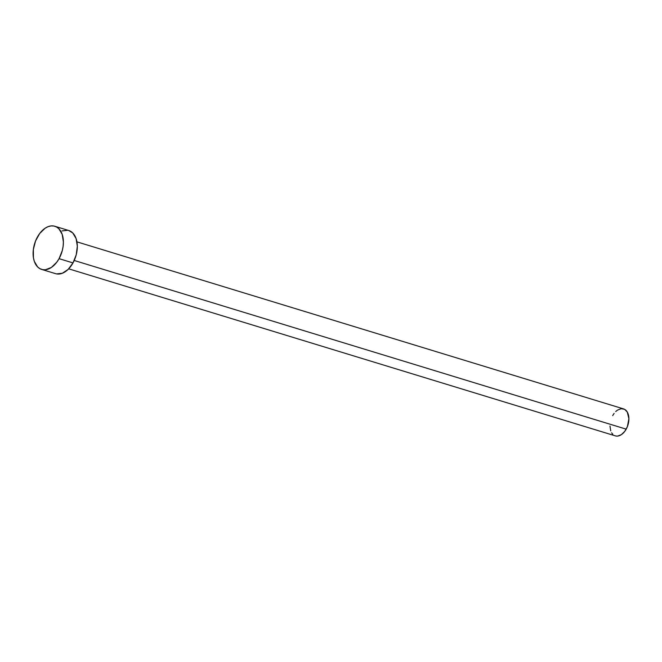 <?xml version="1.0" encoding="UTF-8"?>
<svg xmlns="http://www.w3.org/2000/svg" width="662" height="662" viewBox="0 0 662 662"><rect width="100%" height="100%" fill="white"/><g stroke="black" fill="none" stroke-linecap="round" stroke-linejoin="round"><path stroke-width="0.99" d="M68.699 268.83L615.312 435.861A14.101 8.912 -73 0 0 626.194 429.15L74.218 260.48L626.194 429.15A14.101 8.912 -73 0 0 623.554 408.901L76.941 241.862M59.067 258.668A22.558 14.258 107 0 1 41.648 269.409A22.558 14.258 107 0 1 37.428 237.004A22.558 14.258 107 0 1 54.838 226.263A22.558 14.258 107 0 1 59.067 258.668L72.994 262.922L59.067 258.668L56.791 262.185L51.355 267.465L45.446 269.748L42.591 269.641L39.96 268.698L37.643 266.952L34.316 261.358L33.423 257.717L33.357 249.45L35.566 240.943L39.695 233.487L45.132 228.208L48.086 226.661L51.04 225.924L53.895 226.032L56.527 226.975L58.844 228.721L62.178 234.315L63.386 241.978L63.13 246.223L62.294 250.526L59.067 258.668M41.648 269.409L55.583 273.663A22.558 14.258 -73 0 0 72.994 262.922A22.558 14.258 -73 0 0 68.765 230.517L54.838 226.263M62.021 230.914L67.822 230.285M68.707 230.5L72.77 232.974L76.105 238.577L77.322 246.231L76.229 254.787L72.994 262.922L68.12 269.417L62.336 273.265L56.527 273.903M612.673 415.612L614.096 413.411M615.718 411.557L617.489 410.117L621.188 408.686L624.614 409.339L627.253 411.979L628.9 418.715L627.361 426.692L624.779 431.351L621.378 434.644L617.687 436.076L615.9 436.01M612.813 434.33L611.622 432.783M610.728 430.83L609.967 426.047"/></g></svg>
